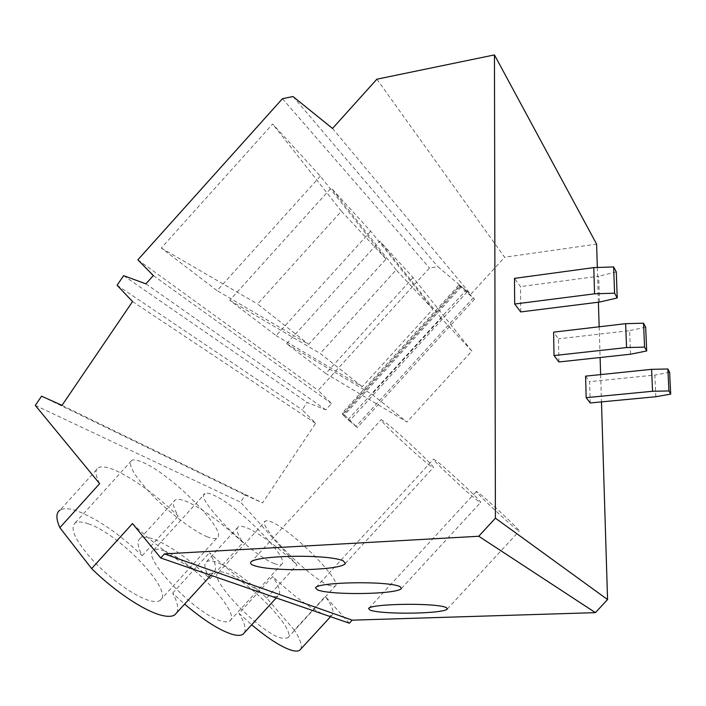 <?xml version="1.0" encoding="UTF-8"?>
<svg xmlns="http://www.w3.org/2000/svg" width="706" height="706" viewBox="0 0 706 706"><rect width="100%" height="100%" fill="white"/><g stroke="black" fill="none" stroke-linecap="round" stroke-linejoin="round"><path stroke-width="0.53" stroke-dasharray="3.53 2.65" d="M376.872 79.196L504.613 257.249L596.605 244.126M349.373 623.213L325.263 596.402C332.402 606.445 334.644 612.676 332.005 615.102C330.69 616.038 328.308 615.914 324.866 614.741C311.823 609.587 294.428 596.852 272.666 576.537L239.016 613.311L251.671 624.792M300.65 649.229C302.512 645.778 300.412 639.407 294.34 630.105L325.263 596.402M294.34 630.105L266.647 598.061C247.541 580.041 230.977 568.136 216.936 562.373C212.047 560.573 208.579 560.343 206.54 561.667C203.478 563.926 204.616 569.627 209.956 578.77C189.279 559.187 170.649 546.012 154.067 539.252C147.686 536.913 143.133 536.586 140.388 538.272C136.832 540.725 137.441 546.541 142.215 555.701C119.685 534.283 98.461 519.537 78.551 511.479C70.035 508.364 63.884 507.896 60.089 510.076L98.408 467.654C101.743 465.986 107.488 466.931 115.634 470.478C134.74 479.471 155.62 494.659 178.265 516.042C173.076 507.296 172.035 501.948 175.132 500.016C177.524 498.71 181.777 499.38 187.875 502.037C203.787 509.573 222.125 523.12 242.899 542.658C237.19 533.895 235.663 528.617 238.319 526.808C240.093 525.776 243.323 526.27 248 528.309C261.467 534.733 277.793 546.938 296.979 564.941L240.525 502.142L245.264 495.056L262.553 502.901L315.644 423.344L302.221 409.824L307.163 402.438L325.784 409.815L331.511 403.523L318.15 390.374L429.504 267.971L437.932 266.771L470.778 294.34L504.613 257.249M244.32 632.823C246.35 629.02 244.576 622.515 239.016 613.311M176.712 612.764C178.865 608.607 177.515 602.086 172.661 593.181L184.61 604.115M163.492 550.645C189.79 558.967 242.017 613.885 229.724 621.006C228.153 622.136 225.523 622.18 221.825 621.156C196.577 615.508 139.409 555.331 153.705 550.062C155.664 548.827 158.921 549.021 163.492 550.645M88.365 523.826C119.773 533.93 174.841 592.052 160.094 600.427C157.941 601.9 154.376 601.944 149.407 600.559C135.446 596.694 111.257 579.82 93.827 561.464C75.666 541.352 69.435 528.52 75.145 522.97C77.854 521.372 82.258 521.655 88.365 523.826M225.964 572.945C248.283 579.9 297.967 631.905 287.571 637.995L281.579 638.145C260.293 633.485 206.426 577.005 218.525 572.54C219.981 571.569 222.461 571.701 225.964 572.945M266.647 598.061L296.979 564.941M99.634 483.654C95.195 475.059 94.781 469.728 98.408 467.654M35.3 405.394L240.525 502.142M41.583 396.172L245.264 495.056M62.004 405.359L262.553 502.901M132.551 301.55L315.644 423.344M117.081 285.259L302.221 409.824M123.621 275.658L307.163 402.438M145.886 283.856L325.784 409.815M153.334 275.569L331.511 403.523M137.864 259.817L318.15 390.374M282.453 98.69L429.504 267.971M413.081 277.537L325.784 373.527L286.707 343.725L379.757 241.099L413.081 277.537L471.882 351.067L407 422.003L325.784 373.527M370.703 231.206L276.108 335.632L229.768 300.288L331.158 187.964L370.703 231.206L432.84 309.219L362.257 386.667L276.108 335.632M320.339 176.138L217.095 290.616L161.277 248.035L272.648 124L320.339 176.138L386.067 259.084L308.681 344.351L217.095 290.616M292.981 96.519L437.932 266.771M332.517 128.448L470.778 294.34M347.881 419.761L349.479 420.9L467.169 291.878L474.529 299.106L458.635 285.33L461.256 286.91L459.977 285.392L342.401 414.36L347.881 419.761L465.898 290.36L467.169 291.878M465.898 290.36L459.977 285.392M461.256 286.91L344.007 415.507L342.401 414.36M349.479 420.9L357.28 427.562L343.654 414.157L342.163 413.098L344.007 415.507M473.373 297.711L355.815 426.521M458.635 285.33L342.163 413.098M474.529 299.106L357.28 427.562M459.827 286.742L343.654 414.157M517.71 530.162C509.838 524.584 473.205 490.22 476.382 491.42L478.262 492.603C486.796 498.868 521.699 531.6 519.245 531.08L517.71 530.162M430.422 465.872C418.702 457.532 376.563 417.864 381.24 419.638L384.726 421.853C397.284 431.128 436.917 468.422 433.272 467.601L430.422 465.872M478.483 501.269C468.96 494.509 429.786 457.691 433.59 459.129L436.114 460.718C446.377 468.281 483.504 503.149 480.548 502.513L478.483 501.269M386.067 259.084L341.404 211.209L257.549 303.968L308.681 344.351M432.84 309.219L396.154 269.886L320.224 353.468L362.257 386.667M471.882 351.067L441.206 318.185L371.833 394.23L407 422.003M329.72 585.68C310.208 579.026 255.316 523.402 265.544 521.01C266.718 520.348 268.942 520.772 272.216 522.281C292.928 531.053 343.54 582.273 335.032 586.289L329.72 585.68M207.423 536.851C194.521 531.777 170.905 514.153 153.123 496.071C134.484 476.382 127.362 464.486 131.775 460.374C133.99 459.315 137.952 460.109 143.653 462.739C172.882 475.376 229.035 532.58 216.936 538.043C215.198 539.057 212.029 538.66 207.423 536.851M274.449 563.609C251.274 555.613 192.985 496.362 205.075 493.547C206.664 492.717 209.594 493.291 213.865 495.259C238.293 505.708 291.525 559.779 281.465 564.447C280.203 565.232 277.864 564.959 274.449 563.609M161.277 248.035L257.549 303.968M341.404 211.209L272.648 124M229.768 300.288L320.224 353.468M396.154 269.886L331.158 187.964M286.707 343.725L371.833 394.23M441.206 318.185L379.757 241.099M132.463 523.578C155.797 546.276 184.698 566.503 200.601 571.763C206.708 573.837 210.979 574.102 213.397 572.548C217.174 569.663 215.895 563.044 209.558 552.701C230.783 573.201 255.793 591.054 268.739 595.334C273.275 596.87 276.417 597.047 278.182 595.855C281.323 593.208 279.488 586.765 272.666 576.537M172.661 593.181L209.558 552.701M209.956 578.77L242.899 542.658M142.215 555.701L178.265 516.042M597.329 267.486L598.397 302.212M599.156 326.79L600.109 357.51M600.63 374.586L601.477 401.89M590.198 402.958L589.607 381.664L585.592 376.139M655.83 396.737L654.841 375.062L589.607 381.664M669.615 372.274L654.841 375.062M558.914 361.966L558.455 338.827L553.601 332.147M630.52 354.218L629.593 330.629L558.455 338.827M645.663 327.196L629.593 330.629M520.71 311.928L520.481 286.61L514.489 278.367M599.482 302.08L598.679 276.214L520.481 286.61M616.285 271.907L598.679 276.214M330.532 616.7L332.005 615.102M368.903 608.219L476.382 491.42M447.348 608.934L519.245 531.08M250.692 562.558L381.24 419.638M345.349 563.441L433.272 467.601M315.988 587.366L433.59 459.129M401.44 588.425L480.548 502.513M218.525 572.54L265.544 521.01M287.571 637.995L335.032 586.289M75.145 522.97L131.775 460.374M160.094 600.427L216.936 538.043M153.705 550.062L205.075 493.547M229.724 621.006L281.465 564.447M210.873 575.319L213.397 572.548M276.267 597.938L278.182 595.855M206.54 561.667L238.319 526.808M140.388 538.272L175.132 500.016"/><path stroke-width="1.06" d="M176.712 612.764L174.885 614.776C172.087 616.735 167.472 616.867 161.021 615.173C144.245 610.919 114.778 591.399 91.63 568.595L59.851 527.664L99.634 483.654L35.3 405.394L41.583 396.172L62.004 405.359L132.551 301.55L117.081 285.259L123.621 275.658L145.886 283.856L153.334 275.569L137.864 259.817L282.453 98.69L292.981 96.519L332.517 128.448L376.872 79.196L494.456 54.909L596.605 244.126L597.329 267.486M601.477 401.89L607.566 599.562L595.405 612.64L478.747 536.251L164.463 553.892L352.17 620.168L349.373 623.213L160.747 557.978L132.463 523.578L91.63 568.595M164.463 553.892L160.747 557.978M251.671 624.792C268.571 638.921 282.038 647.473 292.072 650.438C295.708 651.4 298.294 651.294 299.821 650.129L300.65 649.229M60.089 510.076C55.933 512.724 55.853 518.583 59.851 527.664M184.61 604.115C204.193 620.653 220.281 630.785 232.874 634.509C237.657 635.771 241.064 635.647 243.102 634.147L244.32 632.823M446.271 607.531C435.17 602.553 369.838 603.718 368.594 608.563L370.112 610.116C382.59 614.829 444.551 613.814 447.348 608.934L446.271 607.531M343.292 560.864C327.24 553.619 251.918 555.516 250.692 562.558C250.251 563.529 251.204 564.482 253.569 565.4C271.492 572.16 341.96 570.527 345.349 563.441L343.292 560.864M399.975 586.554C386.747 580.597 316.782 582.088 315.511 587.886L317.568 589.96C332.394 595.555 398.352 594.258 401.44 588.425L399.975 586.554M595.405 612.64L352.17 620.168M607.566 599.562L495.409 518.178L478.747 536.251M495.409 518.178L494.456 54.909M598.397 302.212L599.156 326.79M600.109 357.51L600.63 374.586M667.867 368.982L651.594 369.335L585.592 376.139L586.165 397.672L590.198 402.958L655.83 396.737L670.7 394.098L669.615 372.274L667.867 368.982L668.944 390.947L670.7 394.098M651.594 369.335L652.573 391.265L668.944 390.947M652.573 391.265L586.165 397.672M643.537 323.189L625.648 323.675L553.601 332.147L554.025 355.568L558.914 361.966L630.52 354.218L646.705 350.961L645.663 327.196L643.537 323.189L644.569 347.123L646.705 350.961M625.648 323.675L626.557 347.564L644.569 347.123M626.557 347.564L554.025 355.568M613.646 266.93L593.79 267.609L514.489 278.367L514.683 304.03L520.71 311.928L599.482 302.08L617.229 297.967L616.285 271.907L613.646 266.93L614.582 293.202L617.229 297.967M593.79 267.609L594.567 293.82L614.582 293.202M594.567 293.82L514.683 304.03M299.821 650.129L330.532 616.7M315.511 587.877L315.988 587.366M174.885 614.776L210.873 575.319M243.102 634.147L276.267 597.938"/></g></svg>
